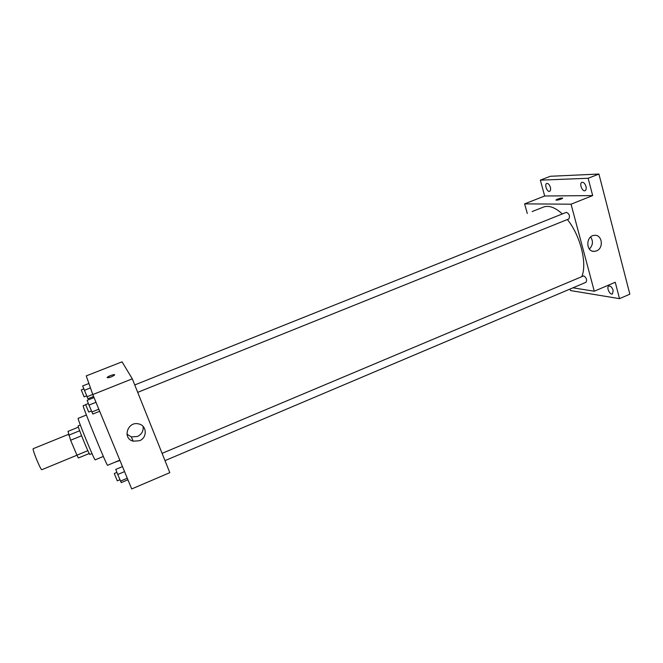 <?xml version="1.0" encoding="UTF-8"?>
<svg xmlns="http://www.w3.org/2000/svg" width="663" height="663" viewBox="0 0 663 663"><rect width="100%" height="100%" fill="white"/><g stroke="black" fill="none" stroke-linecap="round" stroke-linejoin="round"><path stroke-width="0.99" d="M68.562 434.331L33.249 448.669C31.824 448.594 40.891 470.747 41.852 469.694L76.966 455.216M87.847 450.666L76.941 455.166L70.618 440.249L68.007 431.364L78.408 427.154M76.941 455.166L78.383 457.984L89.207 453.509M92 453.558L89.828 454.462C89.48 455.531 77.14 425.389 78.143 425.903L80.322 425.024M81.599 435.765L70.618 440.249M79.668 430.751L68.728 435.201M103.362 456.434L95.165 459.84C94.768 461.423 76.784 417.475 78.176 418.328L86.405 415.013M119.837 460.163L107.588 465.285C107.431 467.548 81.524 404.231 83.215 405.731L85.676 404.745M92.787 394.56L86.24 375.888L122.05 361.832L132.302 378.83L92.787 394.56L131.705 488.954L169.811 472.661L132.302 378.83M139.445 440.754L133.213 441.177C122.009 438.591 127.627 420.889 138.691 423.93C147.004 425.472 147.534 437.812 139.445 440.754M107.224 377.686L107.298 377.421C108.152 376.078 115.718 373.601 114.517 375.051C111.823 376.907 109.387 377.786 107.224 377.686M107.215 377.686L107.298 377.421C110.017 375.556 112.453 374.678 114.6 374.786M143.067 426.4C143.639 430.967 141.758 434.323 137.415 436.486L131.282 436.9L126.948 434.132M532.14 211.563L543.411 207.105C548.865 205.107 555.163 207.395 562.315 213.942M567.371 219.528C580.407 235.506 587.368 263.543 581.841 276.496M165.004 460.636L586.009 282.281C587.219 279.902 586.465 277.764 583.738 275.849L162.095 453.359M134.746 384.946L566.293 212.359C569.293 213.693 570.147 215.881 568.871 218.931L137.713 392.355M572.931 287.817L594.28 291.223L571.058 204.187L524.615 203.873L527.292 213.478M570.081 289.027L570.495 290.56L619.524 298.657L629.85 294.181L598.921 174.046L550.34 176.275L540.345 180.145L544.671 195.999L524.615 203.873M619.524 298.657L615.247 282.256L594.28 291.223M598.921 174.046L588.156 178.272L540.345 180.145M571.058 204.187L592.672 195.585L588.156 178.272M596.526 250.879L594.554 251.352C585.727 252.404 585.537 235.763 594.396 235.348C602.178 234.254 604.051 248.194 596.526 250.879M592.672 195.585L544.671 195.999M556.464 200.209L555.984 199.928C558.876 198.411 561.105 197.847 562.663 198.229C561.171 199.223 559.1 199.878 556.464 200.209M555.95 200.06L555.984 199.936C558.437 198.569 560.674 197.955 562.705 198.096M590.642 236.981C593.393 241.249 592.971 245.269 589.357 249.039M550.365 187.322C550.845 189.436 550.605 190.762 549.644 191.309C547.199 192.477 544.141 184.231 546.726 183.436C548.202 183.261 549.412 184.554 550.365 187.322M585.976 186.436C586.465 188.665 586.158 190.082 585.064 190.687C582.28 192.013 578.973 183.228 581.915 182.3C583.606 182.076 584.965 183.452 585.976 186.436M575.948 288.297L575.177 288.173M613.176 290.394L612.438 293.974C609.852 295.308 606.081 286.98 608.841 286.026C610.623 285.819 612.073 287.278 613.176 290.394M127.926 479.78L121.246 482.614L117.741 474.476L115.768 469.404L122.481 466.586M127.288 478.247L120.5 481.123M124.553 471.608L117.741 474.476M116.928 472.387L114.276 473.506L117.276 480.857L119.92 479.739M99.682 411.284L92.828 414.043L88.983 405.101L87.135 400.319L94.03 397.568M98.82 409.204L91.842 412.013M95.978 402.3L88.983 405.101M88.361 403.494L85.635 404.587L88.709 412.063L91.419 410.977M119.953 460.454L114.309 462.467M93.582 396.499L87.947 398.745L82.651 385.949L88.9 383.487M92.754 394.46L87.002 396.747M90.45 387.896L84.342 390.316M83.795 388.916L81.259 389.919L84.11 396.872L86.638 395.869M131.282 436.9L133.213 441.177M592.647 251.186L594.554 251.352"/></g></svg>
